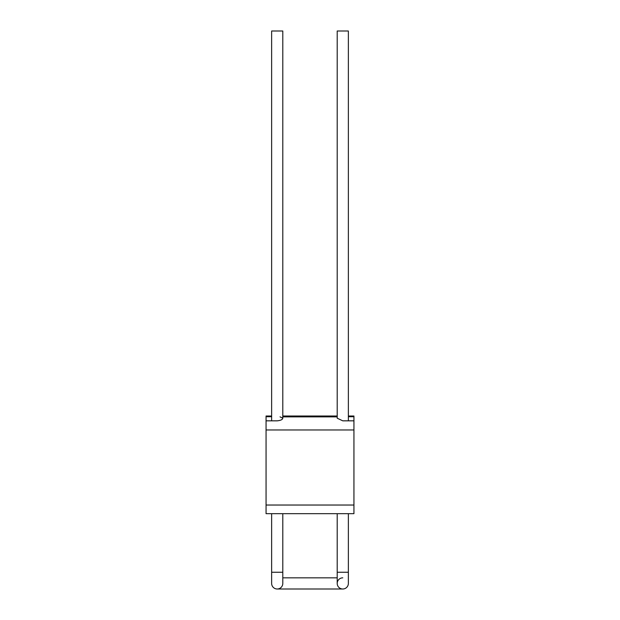 <?xml version="1.0" encoding="UTF-8"?>
<svg xmlns="http://www.w3.org/2000/svg" width="620" height="620" viewBox="0 0 620 620"><rect width="100%" height="100%" fill="white"/><g stroke="black" fill="none" stroke-linecap="round" stroke-linejoin="round"><path stroke-width="0.93" d="M266.058 505.036L353.942 505.036L353.942 513.67L266.058 513.67L266.058 420.833L277.217 420.833C280.705 420.461 282.565 419.585 282.798 418.206L280.038 416.865M266.058 429.97L353.942 429.97L353.942 416.725L348.363 416.725M337.203 418.206L342.783 420.833L353.942 420.833M353.942 416.725L353.942 416.02L348.363 416.02M271.637 416.725L266.058 416.725L266.058 416.02L271.637 416.02M266.058 420.833L266.058 416.725M353.942 505.036L353.942 429.97M282.798 583.42A5.58 5.58 0 0 1 277.217 589A5.58 5.58 0 0 0 282.798 583.42L282.798 572.26L271.637 572.26L271.637 583.42A5.58 5.58 0 0 0 277.217 589A5.58 5.58 0 0 1 271.637 583.42M342.783 589A5.58 5.58 0 0 0 348.363 583.42A5.58 5.58 0 0 1 342.783 589A5.58 5.58 0 0 1 337.203 583.42A5.58 5.58 0 0 0 342.783 589L277.217 589M282.798 418.206L282.798 31L271.637 31L271.637 420.833M337.203 418.221L337.203 31L348.363 31L348.363 420.833M342.783 577.84A5.58 5.58 0 0 0 337.203 583.42A5.58 5.58 0 0 1 342.783 577.84M282.798 416.865L337.203 416.865M337.203 583.42L337.203 572.26L348.363 572.26L348.363 583.42M282.798 416.02L337.203 416.02M282.798 572.26L282.798 513.67M348.363 572.26L348.363 513.67M337.203 572.26L337.203 513.67M337.203 577.84L282.798 577.84M271.637 572.26L271.637 513.67"/></g></svg>
